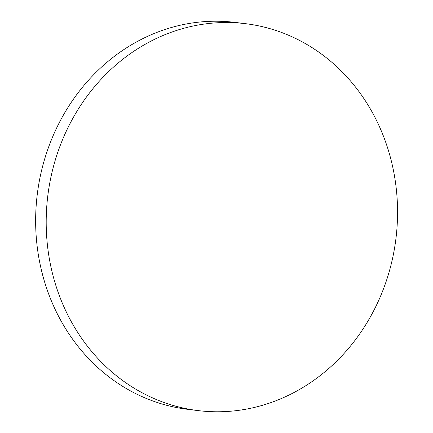 <?xml version="1.0" encoding="UTF-8"?>
<svg xmlns="http://www.w3.org/2000/svg" width="433" height="433" viewBox="0 0 433 433"><rect width="100%" height="100%" fill="white"/><g stroke="black" fill="none" stroke-linecap="round" stroke-linejoin="round"><path stroke-width="0.65" d="M170.245 404.579A194.904 175.376 -83 0 1 53.952 164.713A194.904 175.376 -83 0 1 245.565 23.685A194.904 175.376 -83 0 1 273.504 29.709A194.904 175.376 -83 0 1 389.797 269.58A194.904 175.376 -83 0 1 198.19 410.608A194.904 175.376 -83 0 1 170.245 404.579M198.19 410.608L187.635 409.315A194.904 175.376 -83 0 1 43.403 163.42A194.904 175.376 -83 0 1 235.011 22.392L245.565 23.685"/></g></svg>

